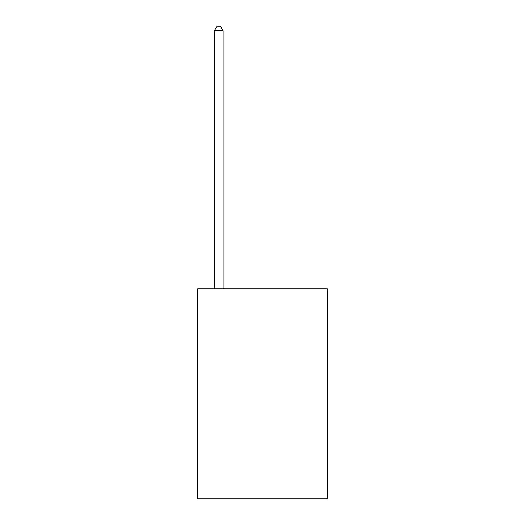<?xml version="1.0" encoding="UTF-8"?>
<svg xmlns="http://www.w3.org/2000/svg" width="525" height="525" viewBox="0 0 525 525"><rect width="100%" height="100%" fill="white"/><g stroke="black" fill="none" stroke-linecap="round" stroke-linejoin="round"><path stroke-width="0.79" d="M327.252 288.75L327.252 498.75L197.748 498.75L197.748 288.75L327.252 288.75M223.125 288.75L223.125 30.798L214.377 30.798L214.377 288.75M214.377 30.798L217.002 26.25L220.5 26.25L223.125 30.798"/></g></svg>
